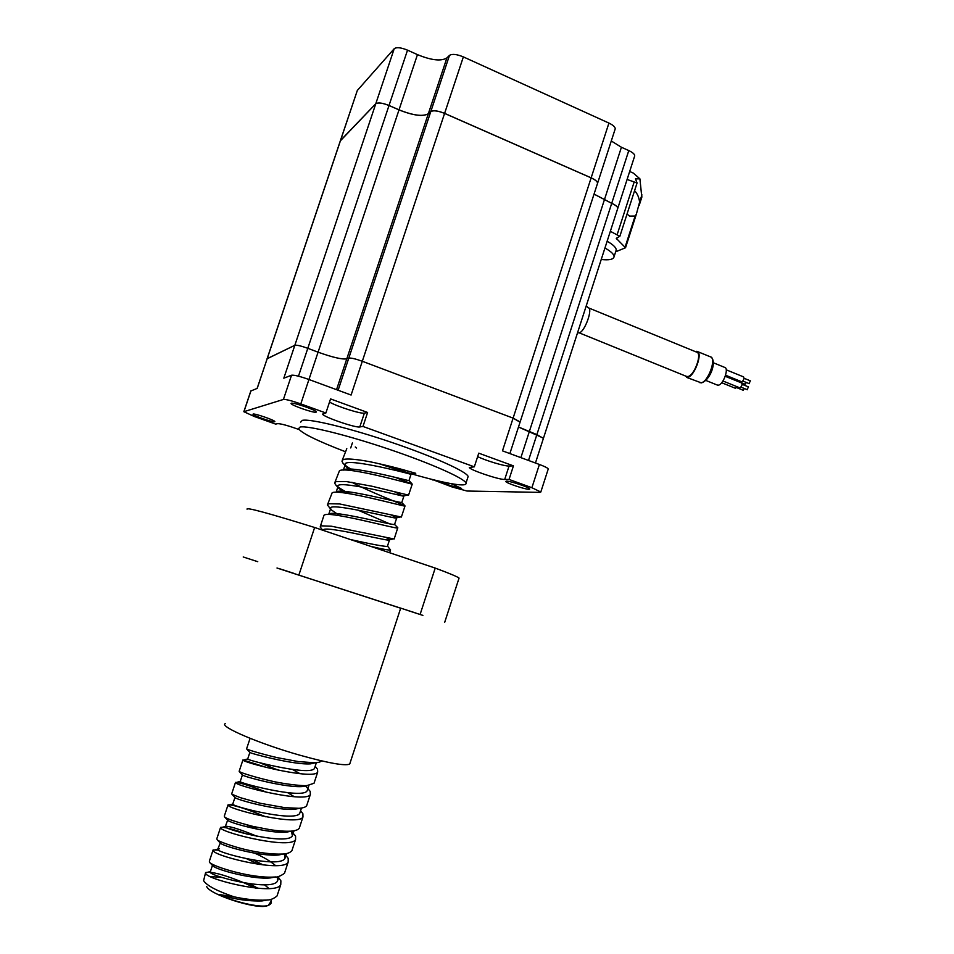 <?xml version="1.0" encoding="UTF-8"?>
<svg xmlns="http://www.w3.org/2000/svg" width="954" height="954" viewBox="0 0 954 954"><rect width="100%" height="100%" fill="white"/><g stroke="black" fill="none" stroke-linecap="round" stroke-linejoin="round"><path stroke-width="1.43" d="M379.382 463.811C415.073 475.748 450.515 484.918 461.915 484.894C465.027 484.906 466.387 484.298 465.993 483.094C464.789 478.514 431.435 463.584 389.399 449.37C347.387 435.119 307.617 425.317 300.116 427.034L298.519 428.668C301.583 433.176 317.122 440.82 345.121 451.612M467.722 477.751L468.128 476.511C466.995 471.753 433.712 456.644 391.689 442.406C349.701 428.131 309.895 418.484 302.335 420.368L300.713 422.109M316.06 412.211L316.334 411.901C316.382 410.172 293.391 402.206 291.292 403.244L291.065 403.53C291.149 405.295 313.699 413.118 316.06 412.211M274.692 421.763L274.859 421.573C274.955 420.285 254.611 413.261 253.096 414.06L252.953 414.251C252.953 415.562 272.963 422.479 274.692 421.763M441.285 481.567C441.201 482.688 458.635 488.579 461.617 488.448L450.968 483.606M529.017 489.319L529.792 489.008C529.911 487.566 510.223 480.935 506.502 481.162L505.799 481.472C505.763 482.939 525.082 489.45 529.017 489.319M267.108 358.716L340.316 140.894L375.769 103.783C378.046 102.34 382.471 102.925 389.005 105.524L399.01 109.889C413.07 115.517 422.837 116.817 428.31 113.788L430.791 111.594C433.378 110.163 437.969 110.759 444.588 113.407L591.134 177.873C595.32 179.817 597.466 181.606 597.562 183.263L597.586 183.216C597.478 181.558 595.332 179.769 591.146 177.838L513.109 418.126L362.317 361.268C355.544 358.835 351.036 357.786 348.806 358.12L346.791 358.859C342.033 359.563 332.469 357.333 318.087 352.169L307.808 348.305C301.118 345.908 296.801 344.907 294.846 345.288L267.048 358.811M594.044 194.115L611.705 203.345C615.652 205.158 617.679 206.803 617.775 208.318L617.62 208.783M617.775 208.318L543.41 438.375L536.887 434.607L518.487 426.998M597.562 183.263L520.049 422.193L513.109 418.126L362.317 361.268C355.544 358.835 351.036 357.786 348.806 358.12L346.779 358.871C342.033 359.575 332.469 357.333 318.087 352.169L307.796 348.305C301.118 345.908 296.789 344.907 294.846 345.288L267.192 358.668L257.139 388.409M432.472 479.54L452.029 486.945L467.031 491.036L539.869 492.371L540.811 492.002L531.891 487.721L509.042 479.433L513.443 465.874L478.765 453.174L474.317 466.828L469.32 467.46C469.332 469.75 498.966 479.802 504.702 479.457L509.042 479.433M432.341 479.934L433.998 479.922M474.317 466.828L362.973 426.45L367.6 412.474L330.561 398.915L325.874 412.999L322.583 414.096C322.726 416.707 355.663 428.084 359.789 426.951L362.973 426.45M325.874 412.999L300.796 403.9C291.781 400.74 285.985 399.261 283.421 399.452L243.842 411.711L254.372 416.516L275.658 424.101L277.721 423.648C281.072 423.683 288.191 425.651 299.067 429.538M307.236 435.346L308.571 435.835M444.588 113.407L351.096 395.039L308.953 379.501C299.95 376.317 294.142 374.898 291.53 375.232L283.815 378.189L375.769 103.783M548.168 469.213L548.252 468.951C547.775 468.009 544.829 466.506 539.404 464.467L502.472 450.848L513.109 418.126L520.133 421.942L509.865 453.579M329.512 402.051C336.81 406.464 361.041 414.143 364.38 413.106L367.6 412.474M477.644 456.62C485.741 460.639 504.797 466.351 509.054 466.017L513.443 465.874M340.566 140.333L257.21 388.373L250.807 391.021L243.902 411.544M535.444 463.012L543.482 438.148L518.487 427.01M340.363 140.643L375.781 103.736C378.07 102.305 382.482 102.877 389.017 105.477L399.022 109.841C413.082 115.482 422.849 116.77 428.334 113.741L430.814 111.546C433.39 110.115 437.993 110.724 444.612 113.359L591.146 177.838L608.926 123.078C613.088 125.069 615.187 126.977 615.235 128.814L615.032 129.398M594.056 194.079L611.717 203.309C615.664 205.11 617.691 206.768 617.787 208.27L617.632 208.735M340.471 140.429L357.321 90.475L394.217 48.702C396.59 47.02 401.014 47.509 407.525 50.157L417.458 54.628C431.446 60.364 441.261 61.45 446.901 57.896L449.489 55.38C452.148 53.698 456.775 54.199 463.358 56.894L608.926 123.078M611.287 140.977L621.412 147.25L628.781 150.577C632.705 152.425 634.684 154.19 634.72 155.86L634.553 156.384M255.589 888.079L244.367 882.987M222.079 877.489L210.107 876.499M244.761 883.118C227.923 876.13 215.711 872.481 208.127 872.171L205.611 872.54L203.607 880.697C206.827 885.622 216.987 891.012 234.1 896.843C246.585 899.491 257.282 900.552 266.19 900.051C270.042 900.182 273.667 898.823 277.042 895.949L280.762 884.632L280.881 880.816L277.888 876.69M271.115 900.493L271.258 900.922C271.807 902.842 270.805 904.332 268.265 905.37L267.418 905.62C259.989 907.838 234.171 901.995 218.538 894.411L234.1 896.843M205.611 872.54L205.873 873.864C210.321 880.602 276.088 896.021 280.762 884.632M218.776 850.169L213.1 849.942L209.355 861.235L209.749 862.571C213.97 866.852 251.617 878.61 274.49 877.024C276.982 877.453 280.309 876.225 284.471 873.327L288.18 862.034L288.227 858.397L284.59 853.854M259.333 864.479L246.991 858.946M213.1 849.942L213.422 851.099C218.061 857.217 283.72 872.755 288.18 862.034M247.277 834.19C235.221 829.92 226.885 827.607 222.27 827.261L220.577 827.38L216.844 838.661L217.178 839.735C218.001 841.333 233.861 846.818 244.474 849.31C259.476 852.9 272.224 854.474 282.73 854.033C286.868 853.913 289.921 852.816 291.876 850.753L295.585 839.472L295.573 836.038L291.28 831.125M220.577 827.38L220.946 828.382C225.8 833.868 291.34 849.537 295.585 839.472M265.749 816.803C248.016 809.505 235.888 805.522 229.377 804.842L228.042 804.866L224.309 816.123L224.703 817.029C226.825 818.926 236.33 822.062 253.215 826.462L270.841 829.837C279.093 830.994 285.783 831.435 290.91 831.161C295.394 830.803 298.185 829.825 299.27 828.215L302.967 816.958L302.895 813.702L300.582 810.769M228.042 804.866L228.459 805.701C233.515 810.554 298.948 826.355 302.967 816.958M267.323 792.488C251.82 786.454 241.553 783.103 236.532 782.435L235.495 782.387L231.762 793.621L232.216 794.384L240.265 797.639L260.144 803.232L284.9 807.668L299.043 808.312C303.157 807.99 305.697 807.12 306.663 805.713L310.348 794.479L310.217 791.415L307.844 788.624M235.495 782.387L235.96 783.067C241.219 787.288 306.532 803.22 310.348 794.479M266.917 767.553L242.924 759.956L239.204 771.166L239.704 771.774C241.899 773.062 255.171 777.331 271.043 780.944C279.343 783.139 301.583 786.275 307.128 785.536L314.021 783.258L317.706 772.048L317.515 769.174L315.154 766.384M242.924 759.956L243.449 760.481C248.911 764.071 314.116 780.134 317.706 772.048M250.091 738.348L246.573 748.866L247.181 749.2C248.35 749.987 264.282 754.709 277.507 757.703L298.387 761.59L315.154 762.806C318.731 762.52 320.806 761.864 321.379 760.839L321.391 760.827M322.738 530.209L320.15 526.93L321.212 525.833L331.42 526.226L394.169 539.01L397.794 527.717L394.574 524.462C393.131 525.63 331.885 509.555 328.832 514.17L327.353 514.492M320.389 526.214L324.014 515.208L324.873 514.778C332.493 511.63 396.494 529.076 397.77 528.027M339.707 515.697L331.324 509.877L327.437 504.988L328.534 503.724L339.636 503.95L401.372 517.056L405.033 505.93L401.777 502.531C400.573 503.14 340.351 487.208 336.249 492.061L335.212 492.276M389.995 523.996L357.857 510.08M327.699 504.177L332.195 492.693C340.006 488.949 403.9 506.514 404.973 506.097M349.653 493.695C342.701 490.308 337.99 487.279 335.498 484.62L334.699 483.058L335.856 481.651L346.159 481.52L371.929 486.23L408.562 495.15L412.235 484.143L409.063 480.589M404.067 505.429C398.891 502.949 370.009 491.978 351.859 482.259M334.985 482.175L339.505 470.644C347.506 466.303 411.293 483.988 412.164 484.191M354.184 470.882C348.782 468.02 345.026 465.433 342.915 463.119L341.949 461.187L343.142 459.637C347.781 457.705 366.61 460.699 379.12 463.751C399.094 468.175 412.724 472.564 415.157 473.136L415.741 473.267M411.198 483.714L395.028 477.286M342.259 460.233L346.791 448.642M370.355 546.248C382.053 549.063 388.791 550.327 390.568 550.005L387.479 546.07M268.575 905.239L266.858 905.918C255.97 909.579 209.021 894.375 206.624 886.397M268.265 905.37L270.626 901.995M257.902 888.293L249.65 883.786M208.127 872.171L210.44 871.467C203.751 874.663 272.176 892.646 277.542 880.936L277.328 876.69M263.161 864.944L253.776 860.174M219.444 848.762L217.917 848.869C211.454 851.421 279.82 869.368 284.96 858.338L284.423 853.878M257.21 836.384C242.233 830.171 232.025 826.808 226.599 826.295M224.452 816.827L227.636 820.213L225.394 826.319C219.146 828.215 287.44 846.138 292.365 835.787L291.459 831.113M234.958 797.449L232.848 803.817C226.825 805.057 295.06 822.944 299.747 813.285L300.164 812.021M236.532 782.435L240.289 781.338C234.481 781.934 302.656 799.798 307.128 790.818L307.522 789.626M278.413 770.224L259.333 762.592M243.699 760.052L247.718 758.919C242.137 758.871 310.241 776.699 314.486 768.387L314.856 767.278M350.428 539.535C371.225 544.174 383.532 546.463 387.36 546.439L387.479 546.082M344.895 492.979L338.73 488.269L337.907 486.647L336.249 492.061M343.535 470.072L343.678 469.964C348.818 464.884 407.978 480.697 408.956 480.649L409.004 480.53M218.538 894.411C233.611 899.181 248.135 901.351 262.076 900.934L267.8 899.908M269.04 888.615L264.485 884.787M213.219 864.694L212.909 865.874C215.854 869.571 252.727 879.755 270.292 877.93L275.885 876.893M275.658 865.66C270.459 861.223 263.531 857.086 254.861 853.246M217.917 848.869L220.267 843.002C222.461 846.186 261.05 856.764 278.449 854.999L283.994 853.925M258.045 829.384L246.263 824.673M227.636 820.213C229.067 822.837 269.362 833.82 286.57 832.126L291.876 831.077M234.934 797.425L235.018 797.52C235.686 799.535 277.674 810.912 294.631 809.302L299.783 808.253M294.333 796.733L287.619 792.655M242.352 774.863L242.411 774.922C242.292 776.27 285.973 788.04 302.656 786.537L307.641 785.488M300.021 773.682L292.52 769.473M249.793 752.372L249.817 752.396C248.899 753.052 294.273 765.191 310.634 763.844L315.44 762.795M323.358 530.424C320.735 524.652 378.631 539.082 387.98 540.107L389.471 540.012L386.883 537.973M331.324 509.877L330.644 508.565C327.484 501.911 386.99 516.71 395.481 518.07L396.685 518.058L391.426 515.053M337.907 486.647C334.926 479.349 395.457 494.41 402.946 496.08L394.109 491.537M350.571 470.441L346.135 466.733L345.157 464.777C342.367 456.823 403.912 472.17 410.351 474.162L395.373 467.639M356.593 448.058L355.258 446.985M627.028 214.066L629.58 216.105L635.125 216.033L636.401 214.03L639.609 202.129C639.025 197.359 637.344 193.555 634.577 190.705M615.652 251.796L625.526 247.766L616.26 238.321L619.85 236.318L610.333 231.309M641.815 197.239L639.907 178.827L635.459 178.839L637.069 182.977L627.1 179.459M615.902 251.045L616.224 250.043C616.212 247.599 613.183 244.665 607.126 241.255M629.676 171.482L633.361 173.115L639.907 178.827M601.235 259.476C609.26 260.347 613.541 259.428 614.066 256.721C614.054 254.313 611.001 251.415 604.931 248.016M744.525 388.576L743.035 390.162M748.389 386.919L747.221 389.626M746.433 382.518L744.919 384.14M750.297 380.861L749.129 383.568M741.365 381.552L741.842 381.743C743.774 380.193 744.358 378.583 743.595 376.902L726.232 369.83M739.457 387.622L739.934 387.813C741.866 386.263 742.45 384.653 741.675 382.971L725.243 376.293M738.587 381.707L739.231 380.765M735.307 388.159L737.311 386.823M684.757 375.697L687.452 377.355C694.44 376.961 703.408 352.133 696.861 351.287L695.037 351.489M717.098 384.975L718.231 385.177C723.215 384.951 729.321 368.053 724.646 367.385L713.365 362.77M686.26 376.305L687.715 376.544C694.262 376.162 702.669 352.897 696.527 352.098L588.606 307.915M350.046 763.033L349.713 764.059C345.241 766.134 328.725 763.212 300.188 755.294C259.428 743.798 219.015 726.471 225.239 723.621M349.713 764.059L400.68 608.163L277.006 568.012M257.759 561.691L243.21 556.969L257.759 561.691M294.536 573.592L279.164 568.608L294.536 573.592M415.92 613.064L399.988 607.901L415.92 613.064M422.884 615.39L407.608 610.429L422.884 615.39M400.656 608.223L277.006 568.035M458.898 578.589L459.065 578.076C457.61 576.8 449.656 573.461 435.215 568.083L314.641 527.49C268.324 513.121 245.81 507.027 247.062 509.197M298.888 574.988L314.641 527.49M420.118 614.412L435.215 568.083M389.005 105.524L298.471 376.198M399.01 109.889L300.796 403.9M430.791 111.594L338.11 390.258M428.31 113.788L336.535 389.673M628.781 150.577L528.516 460.46M621.412 147.25L520.884 457.646M531.891 487.721L539.404 464.467M359.789 426.951L364.38 413.106M504.702 479.457L509.054 466.017M283.421 399.452L291.53 375.232M243.997 411.496L250.974 390.77M463.358 56.894L444.612 113.359M446.901 57.896L428.334 113.741M417.458 54.628L399.022 109.841M449.489 55.38L430.814 111.546M357.321 90.475L340.578 140.286M394.217 48.702L375.781 103.736M407.525 50.157L389.017 105.477M616.678 239.06L617.107 237.701M625.12 247.062L635.125 216.033M639.609 202.129L641.947 194.855M635.758 179.924L636.187 178.625M617.274 234.29L633.993 182.512M586.257 305.805L588.165 307.737C593.352 308.094 584.79 332.004 579.185 332.839L686.785 376.52M699.377 382.53L700.963 382.792C708.071 382.459 717.014 357.702 710.348 356.808L697.422 351.525M712.59 367.958L709.025 376.281M540.811 492.002L548.252 468.951M465.993 483.094L468.128 476.511M615.235 128.814L597.586 183.216M634.72 155.86L617.787 208.27M389.661 552.748L390.568 550.005M217.762 849.143L215.175 849.704M284.674 853.842L285.64 854.879M225.263 826.593L222.27 827.261M232.788 804.079L229.377 804.842M305.507 785.965L308.667 789.447M271.532 899.217L270.113 903.569M212.623 864.861L210.44 871.467M279.045 876.356L277.542 880.936M286.534 853.544L284.96 858.338M294.011 830.767L292.365 835.787M301.476 808.038L299.747 813.285M242.459 774.791L240.289 781.338M308.917 785.357L307.128 790.818M249.865 752.432L247.718 758.919M316.358 762.711L314.486 768.387M389.471 540.012L387.36 546.439M330.644 508.565L328.677 514.492M396.685 518.058L394.574 524.462M403.876 496.14L401.777 502.531M345.157 464.777L343.392 470.083M411.055 474.257L408.956 480.649M352.384 442.942L350.726 447.939M415.157 473.124L410.351 474.162M342.915 463.119L346.135 466.733M407.74 495.031L402.946 496.08M335.498 484.62L338.73 488.269M400.298 516.996L395.481 518.07M392.798 539.034L387.98 540.107M315.154 762.806L310.634 763.844M246.585 748.878L249.817 752.396M307.128 785.536L302.656 786.537M239.192 771.44L242.411 774.922M299.043 808.312L294.631 809.302M231.81 794.074L235.018 797.52M290.91 831.161L286.57 832.126M282.73 854.068L278.449 854.999M217.154 839.723L220.267 843.002M209.749 862.571L212.909 865.874M274.49 877.024L270.292 877.93M266.19 900.051L262.076 900.934M625.526 247.766L636.401 214.03M639.108 205.623L641.947 196.834M619.85 236.318L637.069 182.977M614.066 256.721L616.224 250.043M748.52 386.919L742.129 384.319M750.428 380.873L744.037 378.261M710.873 357.011C717.038 361.101 710.623 380.121 701.393 382.888L686.463 377.331M577.611 332.552L578.398 332.874M717.503 385.142L705.817 380.419M735.57 388.338L721.689 382.733M739.72 387.801L722.953 381.004M741.628 381.743L725.589 375.22M749.284 383.687L742.832 381.051M745.086 384.247L738.646 381.636M747.376 389.733L740.924 387.121M743.19 390.258L736.75 387.658M444.659 622.437L459.065 578.076"/></g></svg>
